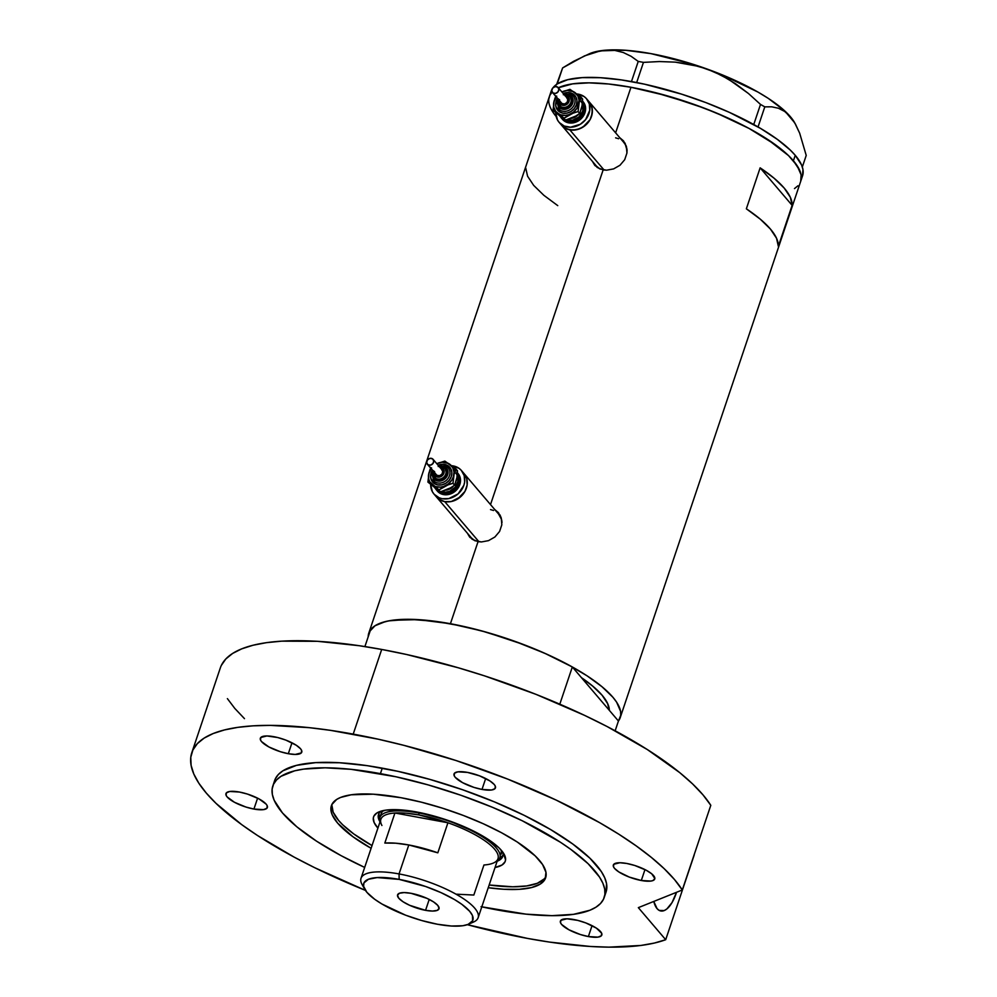 <?xml version="1.0" encoding="UTF-8"?>
<svg xmlns="http://www.w3.org/2000/svg" width="997" height="997" viewBox="0 0 997 997"><rect width="100%" height="100%" fill="white"/><g stroke="black" fill="none" stroke-linecap="round" stroke-linejoin="round"><path stroke-width="1.5" d="M604.095 170.051L569.823 129.884A18.083 15.528 139.5 0 1 561.585 125.236A18.083 15.528 -40.5 0 0 564.065 127.491L569.823 129.884L604.095 170.051M561.785 125.472L564.065 127.504L561.56 124.563A18.083 15.528 139.5 0 1 559.08 122.295L596.343 165.976A18.083 15.528 -40.5 0 0 600.044 169.004L596.542 166.212M478.984 541.795L444.712 501.628A18.083 15.528 139.5 0 1 436.474 496.98A18.083 15.528 -40.5 0 0 438.954 499.235L444.712 501.628L478.984 541.795M433.969 494.038A18.083 15.528 139.5 0 1 430.667 484.878L432.411 491.783L434.169 494.275L439.166 497.802L442.207 498.699L448.8 498.587L458.084 493.889L463.867 485.29L464.639 482.037L464.216 475.681L461.287 470.335L459.006 468.303L451.803 465.724A18.083 15.528 139.5 0 1 459.006 468.303A18.083 15.528 139.5 0 1 461.486 470.572A18.083 15.528 139.5 0 1 459.231 492.792A18.083 15.528 139.5 0 1 436.449 496.307L438.954 499.248L436.449 496.307A18.083 15.528 139.5 0 1 433.969 494.038L471.232 537.719A18.083 15.528 -40.5 0 0 474.933 540.748L471.444 537.956M623.898 141.424A18.843 16.176 -40.5 0 0 620.919 139.057M623.374 140.776L619.76 137.698L625.082 143.219L627.013 149.612L626.939 153.052L624.695 159.719L619.984 165.253L613.604 168.904L606.55 170.2L603.148 169.901L597.215 167.496L592.467 161.439L594.711 165.228M498.787 513.168A18.843 16.176 -40.5 0 0 495.808 510.8M498.263 512.52L494.649 509.442L499.971 514.963L501.279 518.041L501.827 524.796L499.584 531.463L494.886 537.009L488.493 540.648L481.451 541.944L478.049 541.645L472.117 539.24L467.356 533.183L469.624 536.997M581.438 677.648A120.562 35.319 18.6 0 1 609.329 710.338L607.858 704.019L602.101 695.233L592.218 685.687L581.438 677.648L572.328 666.968L544.698 653.247L513.841 640.959L481.713 630.902L450.42 623.723L478.049 541.645L450.42 623.723A132.626 38.858 18.6 0 1 620.196 717.69A132.626 38.858 18.6 0 1 618.439 721.018L615.149 730.789L618.439 721.018L609.329 710.338L618.439 721.018L620.72 715.323L620.558 711.272L616.62 702.175L612.868 697.215L601.989 686.721L586.984 675.779L568.427 664.837L547.029 654.294L523.612 644.561L486.686 632.285L462.234 626.116L435.726 621.368L409.418 619.311L388.618 620.882L380.717 623.013L374.66 625.979L370.56 629.755L364.902 646.579L370.56 629.755A132.626 38.858 -161.4 0 1 572.328 666.968L609.329 710.338L581.438 677.648L593.327 686.621L602.101 695.233L607.497 703.221L609.329 710.338A120.562 35.319 18.6 0 0 581.438 677.648M630.964 87.275A132.626 38.858 -161.4 0 0 558.345 87.773L572.627 83.86L589.015 82.851L608.718 84.01L630.964 87.275L615.623 132.85L630.964 87.275L667.217 95.837L704.144 108.112L727.561 117.845L748.959 128.389L775.504 144.827L788.515 155.594L797.151 165.726L801.102 174.824L800.716 181.28A132.626 38.858 -161.4 0 0 630.964 87.275L608.718 84.01L589.015 82.851L572.627 83.86L558.345 87.773A132.626 38.858 18.6 0 1 677.324 98.84A132.626 38.858 18.6 0 1 793.4 160.766L795.245 155.308A132.626 38.858 -161.4 0 0 666.968 89.78A132.626 38.858 -161.4 0 0 553.073 87.674L557.41 83.823L567.704 79.698L582.198 77.629L600.331 77.704L621.405 79.922L644.61 84.197L681.449 94.104L705.988 102.641L729.405 112.374L760.487 128.376L777.348 139.368L790.347 150.136L795.245 155.308L793.4 160.766A132.626 38.858 18.6 0 1 800.728 181.242L801.102 174.824L799.731 170.425L793.4 160.766L788.515 155.594L767.528 139.331L748.959 128.389L716.058 112.848L691.955 103.663L654.892 92.522L630.964 87.275M552.151 92.06A132.626 38.858 -161.4 0 0 549.335 96.634A132.626 38.858 18.6 0 1 552.151 92.06L552.151 92.06M490.512 504.594L603.148 169.901L490.512 504.594M368.192 636.796A132.626 38.858 18.6 0 1 368.803 633.083A132.626 38.858 18.6 0 1 450.42 623.723L417.955 619.611L392.095 620.308L385.341 621.605L375.034 625.742L369.326 631.786L368.192 636.796M498.064 512.284L501.279 518.041L501.827 524.796L499.584 531.463L494.886 537.009L488.493 540.648L481.451 541.944L474.884 540.723L469.799 537.196M623.162 140.54L626.378 146.297L626.939 153.052L624.695 159.719L619.984 165.253L613.604 168.904L606.55 170.2L599.982 168.979L594.91 165.452M792.129 205.345L778.345 246.309A132.626 38.858 -161.4 0 0 746.354 208.809L760.138 167.845A132.626 38.858 18.6 0 1 792.129 205.345L778.345 246.309L776.526 238.221L770.419 229.048L760.25 219.141L746.354 208.809L760.138 167.845L792.129 205.345L760.138 167.845L774.033 178.164L784.203 188.084L790.309 197.244L792.129 205.345M556.662 117.11L552.911 112.15L556.662 117.11M548.811 99.002L549.87 95.338L552.126 92.085L549.87 95.338L548.811 99.002M797.936 185.791L794.497 188.583L797.936 185.791M525.755 168.132L527.587 176.232L533.682 185.392L543.864 195.312L557.759 205.631M469.039 535.863L468.291 534.28A18.843 16.176 -40.5 0 0 470.135 537.57M490.512 509.592L493.552 510.489M498.55 514.016L501.479 519.35L502.014 522.465M594.15 164.119L593.402 162.523A18.843 16.176 -40.5 0 0 595.246 165.814M615.61 137.848L618.651 138.745M623.648 142.272L625.418 144.752L627.125 150.721M501.902 521.406A18.083 15.528 -40.5 0 0 498.749 514.24L463.991 473.5A18.083 15.528 139.5 0 1 463.979 492.992A18.083 15.528 139.5 0 1 444.712 501.628L451.317 501.516L457.748 498.936L464.988 491.359L467.144 484.966L467.257 481.725L466.721 478.61L463.792 473.263L466.721 478.622L467.144 484.966L464.988 491.359L460.589 496.83L451.305 501.528L444.712 501.628L438.954 499.235A18.083 15.528 -40.5 0 0 461.736 495.721A18.083 15.528 -40.5 0 0 463.991 473.5L461.486 470.572M627.013 149.662A18.083 15.528 -40.5 0 0 623.86 142.496L589.102 101.756A18.083 15.528 139.5 0 1 589.077 121.248A18.083 15.528 139.5 0 1 569.823 129.884L576.416 129.772L582.846 127.192L590.099 119.615L591.483 116.475L592.368 109.969L590.648 104.012L588.891 101.52L591.832 106.866L592.243 113.222L590.087 119.615L585.688 125.086L579.718 128.775L573.076 130.146L566.77 128.987L564.065 127.491A18.083 15.528 -40.5 0 0 586.847 123.977A18.083 15.528 -40.5 0 0 589.102 101.756L586.597 98.828A18.083 15.528 139.5 0 1 584.342 121.048A18.083 15.528 139.5 0 1 561.56 124.563L564.065 127.491L561.785 125.46M551.702 89.867L551.927 89.418A132.626 38.858 -161.4 0 0 551.179 91.176L368.803 633.083M556.176 116.524A132.626 38.858 18.6 0 1 549.335 96.634M584.429 55.932L600.231 50.909L614.713 50.398L623.324 52.529L631.163 56.331L638.242 61.415L643.464 62.375L636.672 82.552L643.464 62.375L659.391 61.552L675.293 62.138L699.071 66.45L714.338 71.921L728.645 79.324L748.473 93.519L760.512 104.423L764.799 106.866L758.044 126.955L764.799 106.866L771.715 106.816L778.408 108.237L784.664 111.44L790.372 116.699A113.783 33.337 -161.4 0 0 706.848 68.943A113.783 33.337 -161.4 0 0 605.291 50.211A113.783 33.337 -161.4 0 0 589.426 53.738L573.611 61.303L562.62 67.921L556.675 84.309L562.62 67.921L557.223 83.947L562.62 67.921L584.429 55.932L595.035 52.131L605.291 50.211L614.713 50.398L623.324 52.529L631.163 56.331L638.242 61.415L631.462 81.567L638.242 61.415L643.464 62.375L659.391 61.552L675.293 62.138L691.158 64.493L706.848 68.943L721.604 75.398L735.487 83.698L748.473 93.519L760.512 104.423L753.744 124.525L760.512 104.423L764.799 106.866L771.715 106.816L778.408 108.237L784.664 111.44L790.372 116.699L795.419 124.064L799.669 133.187L806.224 155.42L802.336 166.985L806.224 155.42L799.669 133.187L794.734 122.83A113.783 33.337 -161.4 0 0 790.372 116.699L795.419 124.064M589.377 53.763L597.004 51.395L605.291 50.211L626.016 50.311L651.004 53.639L692.753 64.182L720.644 74.202L757.857 92.023L768.176 98.304L784.577 110.754L794.759 122.868M620.196 717.69L802.573 175.771A132.626 38.858 -161.4 0 0 795.245 155.308L801.563 164.966L802.934 169.365L802.56 175.821M497.154 861.246A65.553 19.205 -161.4 0 0 502.613 851.887A65.553 19.205 18.6 0 1 502.762 856.361A65.553 19.205 18.6 0 1 497.154 861.246M416.347 811.932A69.478 20.351 18.6 0 1 504.108 854.18A69.478 20.351 18.6 0 1 495.035 867.527L502.014 865.01L505.005 861.844L505.566 859.925L503.41 853.033L498.886 847.724L487.894 839.212L478.161 833.467L448.301 820.519L416.347 811.932L399.336 809.776L385.789 810.15L376.854 812.991L373.863 816.157L373.314 818.076L374.112 822.5L377.9 828.108A69.478 20.351 18.6 0 1 378.748 811.994A69.478 20.351 18.6 0 1 416.347 811.932M501.017 854.354L501.379 850.366A63.297 18.544 18.6 0 1 501.267 853.731M503.149 855.09L499.609 858.504A65.553 19.205 -161.4 0 0 502.999 855.376M331.864 804.965L333.16 812.169L338.556 820.394L342.719 824.806L353.81 833.978L372.031 845.568A113.035 33.113 18.6 0 1 331.951 804.342M559.803 704.181L572.328 666.968L559.803 704.181M546.007 876.388A113.035 33.113 18.6 0 1 489.153 884.987L512.745 886.794L526.715 885.947L537.333 883.292L544.188 878.93M378.91 813.614A65.553 19.205 -161.4 0 0 379.72 818.151L378.885 813.801M380.019 821.827A65.553 19.205 18.6 0 1 378.499 814.537A65.553 19.205 18.6 0 1 381.328 811.072A65.553 19.205 -161.4 0 0 380.019 821.827M381.539 812.729L383.222 810.598A63.297 18.544 18.6 0 0 381.278 813.353L379.907 817.44A63.297 18.544 18.6 0 1 418.865 812.979A63.297 18.544 -161.4 0 0 380.044 821.74A63.297 18.544 18.6 0 1 379.907 817.44M381.926 825.491A61.789 18.108 18.6 0 1 394.924 813.004L447.927 822.774L437.82 852.821A61.789 18.108 -161.4 0 0 408.795 844.97L399.049 873.933A61.789 18.108 -161.4 0 0 362.061 884.489L364.703 889.237A57.577 16.862 18.6 0 1 399.161 879.391L399.049 873.933L408.795 844.97A61.789 18.108 -161.4 0 0 384.817 843.051L394.924 813.004A61.789 18.108 -161.4 0 0 380.879 819.285L361.014 878.295A61.789 18.108 18.6 0 1 399.049 873.933A61.789 18.108 18.6 0 1 478.149 917.701A61.789 18.108 18.6 0 1 470.709 922.985M468.59 924.194L473.563 922.013A61.789 18.108 -161.4 0 0 462.284 897.936A61.789 18.108 -161.4 0 0 399.049 873.933L399.161 879.391A57.577 16.862 18.6 0 1 458.084 901.762A57.577 16.862 18.6 0 1 468.59 924.194A57.577 16.862 18.6 0 1 437.434 924.244L451.516 926.039L462.745 925.739L468.154 924.381L472.628 920.754L472.428 915.495L469.674 911.295L461.91 904.379L454.595 899.606L441.098 892.664L425.644 886.507L399.161 879.391L377.202 877.572L368.429 879.267L363.955 882.893L363.569 886.246L366.908 892.352L374.685 899.269L382.001 904.042L405.654 915.209L421.694 920.53L437.434 924.244A57.577 16.862 18.6 0 1 364.703 889.237M425.557 910.336L429.221 899.431L425.557 910.336L409.642 905.301L403.05 901.762L398.788 898.222L397.491 895.244L399.373 893.262L404.121 892.577L411.038 893.312A21.847 6.406 18.6 0 1 439.004 908.79A21.847 6.406 18.6 0 1 425.557 910.336A21.847 6.406 18.6 0 1 397.579 894.857A21.847 6.406 18.6 0 1 411.038 893.312L426.953 898.347L433.533 901.886L437.795 905.413L439.091 908.404L437.222 910.386L432.474 911.059L425.557 910.336M363.743 886.994A61.789 18.108 18.6 0 1 361.014 878.295M418.902 814.935L418.865 812.979A63.297 18.544 18.6 0 1 499.883 857.819A63.297 18.544 18.6 0 1 497.179 861.159A63.297 18.544 -161.4 0 0 481.676 836.321A63.297 18.544 -161.4 0 0 418.865 812.979L418.902 814.935L405.866 813.166L394.924 813.004A61.789 18.108 18.6 0 1 418.902 814.935A61.789 18.108 18.6 0 1 447.927 822.774L418.902 814.935M478.149 917.701L498.002 858.704A61.789 18.108 -161.4 0 0 447.927 822.774A61.789 18.108 18.6 0 1 493.415 863.016A61.789 18.108 18.6 0 1 483.944 864.997L473.837 895.044L456.589 894.197M447.927 822.774L437.82 852.821L408.795 844.97L395.759 843.2L384.817 843.051L394.924 813.004L447.927 822.774M657.073 908.653A30.147 12.662 -79.6 0 1 653.783 901.438L657.073 908.653L659.204 910.411L664.189 910.573L666.856 908.952L672.003 902.634L676.539 892.303A30.147 12.662 -79.6 0 1 660.799 910.971A30.147 12.662 -79.6 0 1 657.073 908.653M371.108 848.297A113.035 33.113 18.6 0 1 331.39 805.676A113.035 33.113 18.6 0 1 400.956 797.7L421.357 802.174L442.419 808.168L463.331 815.459L483.283 823.746L501.528 832.732L517.343 842.066L535.227 855.924L542.592 864.561L545.957 872.313L545.197 878.893L540.337 884.04L531.551 887.567L519.2 889.336L503.747 889.262L488.243 887.716A113.035 33.113 18.6 0 0 545.646 877.784A113.035 33.113 18.6 0 0 400.956 797.7L373.289 794.198L351.243 794.783L340.625 797.438L336.699 799.42L331.839 804.567L331.079 811.147L332.25 814.898L337.634 823.123L352.888 836.707L371.108 848.297M604.867 894.67A174.824 51.221 -161.4 0 0 606.051 892.028A174.824 51.221 -161.4 0 0 382.262 768.164L380.418 773.635A174.824 51.221 18.6 0 1 604.207 897.487A174.824 51.221 18.6 0 1 496.618 909.837A174.824 51.221 18.6 0 1 481.8 906.846M221.359 665.373L225.833 658.955L232.65 653.421L241.735 648.848L253.014 645.246L266.361 642.679L281.665 641.158L317.52 641.308L359.182 645.707L381.701 649.446L406.664 654.518L458.346 667.803L484.505 675.854L536.025 694.361L584.603 715.385L607.111 726.539L647.352 749.57L679.792 772.675L692.616 783.954L702.997 794.871L710.799 805.314L682.297 889.985L638.342 907.644L665.697 939.71L694.199 855.027L665.697 939.71A262.236 76.831 18.6 0 1 527.5 938.414A262.236 76.831 18.6 0 1 467.331 924.68L527.5 938.414L549.559 942.09L590.436 946.477L608.893 947.15L640.996 945.443L654.331 943.062L665.697 939.71L638.342 907.644L682.297 889.985L710.799 805.314A262.236 76.831 -161.4 0 0 381.701 649.446A262.236 76.831 -161.4 0 0 220.312 667.953L191.823 752.623A262.236 76.831 18.6 0 1 353.212 734.116L381.701 649.446L353.212 734.116A262.236 76.831 18.6 0 1 682.297 889.985L674.495 879.541L664.127 868.624L651.29 857.358L636.148 845.855L618.863 834.24L599.608 822.65L556.102 800.055L507.523 779.043L456.003 760.524L403.81 745.332L378.162 739.188L330.68 730.377L309.22 727.66L270.274 725.38L253.163 725.828L237.872 727.349L224.512 729.929L213.233 733.518L204.148 738.104L197.344 743.625L192.87 750.056L190.776 757.296L191.088 765.31L193.804 774.008L198.901 783.306L206.317 793.101L215.988 803.333L241.685 824.619L257.475 835.486L294.177 857.133L314.728 867.714L365.413 890.383A262.236 76.831 18.6 0 1 191.823 752.623M641.308 880.501A21.847 6.406 18.6 0 1 613.342 865.022A21.847 6.406 18.6 0 1 626.789 863.477A21.847 6.406 18.6 0 1 654.755 878.955A21.847 6.406 18.6 0 1 641.308 880.501L644.984 869.596L641.308 880.501L629.257 877.073L618.813 871.926L614.538 868.387L613.504 866.804L613.791 864.262L619.872 862.741L626.789 863.477L634.802 865.496L646.23 870.244L651.764 873.858L654.842 878.569L652.973 880.55L650.916 881.061L641.308 880.501M588.38 936.557A21.847 6.406 18.6 0 1 560.401 921.066A21.847 6.406 18.6 0 1 573.848 919.533A21.847 6.406 18.6 0 1 601.827 935.012A21.847 6.406 18.6 0 1 588.38 936.557L592.044 925.652L588.38 936.557L580.354 934.525L568.926 929.777L561.61 924.443L560.563 922.848L560.862 920.318L566.944 918.798L577.799 920.393L585.912 922.96L596.356 928.107L601.665 933.229L601.365 935.759L597.988 937.118L588.38 936.557M253.923 809.066A21.847 6.406 18.6 0 1 225.958 793.575A21.847 6.406 18.6 0 1 239.405 792.042A21.847 6.406 18.6 0 1 267.37 807.52A21.847 6.406 18.6 0 1 253.923 809.066L257.6 798.161L253.923 809.066L245.91 807.034L234.482 802.286L227.166 796.952L226.12 795.357L226.419 792.827L229.796 791.468L239.405 792.042L247.418 794.061L258.846 798.809L266.174 804.143L267.208 805.738L266.922 808.268L263.544 809.626L253.923 809.066M288.307 753.707A21.847 6.406 18.6 0 1 260.342 738.229A21.847 6.406 18.6 0 1 273.789 736.683A21.847 6.406 18.6 0 1 301.767 752.162A21.847 6.406 18.6 0 1 288.307 753.707L291.984 742.802L288.307 753.707L280.294 751.688L268.866 746.94L261.55 741.594L260.504 740.011L260.803 737.481L266.872 735.96L277.727 737.543L285.852 740.11L296.283 745.258L300.558 748.797L301.593 750.38L301.306 752.922L295.224 754.442L288.307 753.707M482 789.425A21.847 6.406 18.6 0 1 454.034 773.946A21.847 6.406 18.6 0 1 467.481 772.401A21.847 6.406 18.6 0 1 495.447 787.892A21.847 6.406 18.6 0 1 482 789.425L485.676 778.52L482 789.425L473.986 787.406L462.558 782.657L455.243 777.324L454.196 775.728L454.495 773.198L457.872 771.84L467.481 772.401L479.532 775.84L489.976 780.975L494.25 784.514L495.285 786.11L494.998 788.639L491.621 789.998L482 789.425M275.359 778.794L278.35 774.507L282.886 770.818L296.458 765.372L315.563 762.643L339.466 762.742L367.245 765.671L397.828 771.317L430.056 779.455L462.67 789.774L494.425 801.875L524.11 815.309L550.568 829.541L572.801 844.035L589.937 858.23L601.328 871.577L604.718 877.771L606.537 883.566L606.026 892.078M227.391 698.623L234.806 708.431L244.477 718.65M382.262 768.164A174.824 51.221 -161.4 0 0 274.661 780.501L272.829 785.972A174.824 51.221 18.6 0 1 380.418 773.635L382.262 768.164M481.04 906.684L525.942 914.137L551.902 915.657L573.512 914.336L589.925 910.236L595.994 907.17L600.53 903.494L603.509 899.207L604.905 894.371L604.693 889.037L602.886 883.242L599.496 877.036L588.105 863.689L570.957 849.494L560.439 842.253L522.266 820.768L492.593 807.346L460.826 795.232L428.212 784.913L395.996 776.775L351.094 769.323L325.134 767.802L303.524 769.123L294.626 770.831L281.042 776.289L276.505 779.966L273.527 784.253L272.131 789.088L272.343 794.422L274.15 800.23L282.487 812.954L296.819 826.8L316.597 841.206L341.061 855.638L364.678 867.427A174.824 51.221 18.6 0 1 272.829 785.972M559.342 105.146A6.78 5.82 -40.5 0 0 560.588 106.417A1.508 0.748 -54.8 0 1 561.037 104.66A5.272 4.536 139.5 0 1 559.392 100.61L561.037 104.66L565.598 105.034L568.053 103.214L569.25 100.498L567.605 96.497A1.508 0.748 -54.8 0 1 568.975 95.849A1.508 0.748 -54.8 0 1 569.05 95.924A6.78 5.82 139.5 0 1 569.985 96.771A6.78 5.82 139.5 0 1 569.137 105.096A6.78 5.82 139.5 0 1 560.588 106.417A6.78 5.82 139.5 0 1 559.666 105.57L558.694 99.787M565.125 95.724A5.272 4.536 139.5 0 1 567.605 96.497L564.975 95.724M558.557 98.952L557.759 104.785L560.152 108.175A1.508 0.748 125.2 0 0 559.716 109.919A9.796 8.412 -40.5 0 1 557.909 108.087A9.796 8.412 -40.5 0 0 559.716 109.919A1.508 0.748 -54.8 0 1 559.28 111.676L562.869 113.172L566.994 113.11L571.019 111.49L574.322 108.573L576.416 104.797L576.964 100.734L575.892 97.008L573.375 94.179A11.303 9.708 139.5 0 0 563.243 93.519L567.742 92.522L573.375 94.179A1.508 0.748 -54.8 0 1 572.104 94.877A1.508 0.748 125.2 0 0 573.375 94.179A11.303 9.708 139.5 0 1 574.322 108.573A11.303 9.708 139.5 0 1 559.28 111.676A1.508 0.748 125.2 0 0 559.716 109.919A9.796 8.412 -40.5 0 0 571.742 108.337A9.796 8.412 -40.5 0 0 573.736 96.597A9.796 8.412 -40.5 0 0 571.929 94.765A1.508 0.748 125.2 0 0 571.854 94.69A1.508 0.748 -54.8 0 1 571.929 94.765A9.796 8.412 -40.5 0 1 573.736 96.597A9.796 8.412 -40.5 0 1 571.742 108.337A9.796 8.412 -40.5 0 1 559.716 109.919A1.508 0.748 -54.8 0 1 560.152 108.175A8.288 7.116 139.5 0 1 558.345 99.376M564.078 94.478A8.288 7.116 139.5 0 1 570.496 95.338A1.508 0.748 -54.8 0 1 571.854 94.69A1.508 0.748 125.2 0 0 570.496 95.338L566.358 94.117L563.317 94.752M552.438 92.459L561.448 103.027A3.764 3.24 -40.5 0 0 561.972 103.501L552.949 92.933A3.764 3.24 139.5 0 1 557.659 87.1A3.764 3.24 139.5 0 1 552.949 92.933L561.473 103.04M559.928 105.856A6.78 5.82 -40.5 0 0 560.164 106.156A6.78 5.82 -40.5 0 0 561.087 107.003L560.239 106.243M568.876 95.799A6.78 5.82 139.5 0 1 569.05 95.924A1.508 0.748 125.2 0 0 568.975 95.849A1.508 0.748 125.2 0 0 567.605 96.497A5.272 4.536 139.5 0 1 568.053 103.214A5.272 4.536 139.5 0 1 561.037 104.66A1.508 0.748 125.2 0 0 560.588 106.417A6.78 5.82 -40.5 0 0 568.913 105.321A6.78 5.82 -40.5 0 0 570.309 97.183A6.78 5.82 -40.5 0 0 569.05 95.924M579.593 100.236A12.051 10.356 139.5 0 1 581.401 113.932A12.051 10.356 139.5 0 1 567.492 120.163M570.409 97.27L571.667 101.657L570.122 105.134L565.723 107.863L561.087 107.003A6.78 5.82 -40.5 0 0 569.636 105.682A6.78 5.82 -40.5 0 0 570.483 97.357L568.975 95.849L564.427 94.902M561.51 118.194L562.52 119.366A13.559 11.652 -40.5 0 0 564.377 121.061L563.38 119.889A13.559 11.652 139.5 0 1 561.51 118.194A13.559 11.652 139.5 0 1 560.426 116.637M559.08 122.295A18.083 15.528 139.5 0 1 555.778 113.122L557.522 120.039L559.28 122.531L564.265 126.046L570.571 127.217L580.341 124.251L585.638 119.59L589.738 110.293L589.327 103.937L586.398 98.591L584.117 96.559A18.083 15.528 139.5 0 1 586.597 98.828M576.902 93.967A18.083 15.528 139.5 0 1 584.117 96.559L576.902 93.967M559.691 115.976L562.196 117.746M571.792 118.219L574.957 116.724M581.438 108.685L582.086 105.433M580.815 99.339L579.98 98.067M583.008 101.582L585.202 105.595L585.513 110.355L583.893 115.154L580.603 119.254L576.116 122.02L571.131 123.055L566.408 122.182L562.669 119.54M582.56 101.096A13.559 11.652 139.5 0 1 580.192 117.521A13.559 11.652 139.5 0 1 563.38 119.889L564.377 121.061A13.559 11.652 -40.5 0 0 581.463 118.419A13.559 11.652 -40.5 0 0 583.158 101.756L582.148 100.585M560.351 116.499L563.38 119.889L567.692 121.671L572.639 121.597L577.462 119.665L581.425 116.151L583.943 111.627L584.603 106.754L581.999 100.41M582.049 103.065L583.183 107.04L582.597 111.377L578.734 117.11L572.552 120.238L566.122 119.715M571.48 118.381A10.556 9.06 -40.5 0 0 578.459 114.456M582.198 105.109L579.718 113.446L576.827 115.627L565.71 120.039L562.258 117.908L553.023 110.331L560.638 114.817L565.461 115.378L568.788 114.692L573.4 112.187L576.939 108.274L579.095 100.298L577.811 95.824L573.462 91.637L567.193 90.478L561.922 91.973A13.559 11.652 139.5 0 1 562.246 91.811L562.246 91.811A13.559 11.652 139.5 0 1 574.783 92.434A13.559 11.652 139.5 0 1 578.858 103.538A13.559 11.652 139.5 0 1 570.409 114.044A13.559 11.652 139.5 0 1 557.871 113.421A13.559 11.652 139.5 0 1 553.784 102.317L553.771 107.14L555.665 111.315L564.103 118.157L570.409 114.044L578.098 111.564L578.858 103.538L581.014 97.158L569.935 89.344L562.246 91.811L569.935 89.344L582.634 99.039L581.874 107.065L579.718 113.446L578.098 111.564L579.294 101.731L581.014 97.158L582.634 99.039L582.198 105.109M556.725 96.161L553.784 102.317A13.559 11.652 139.5 0 1 556.189 96.859M559.28 111.676L556.75 108.847L555.678 105.121L557.51 98.404A11.303 9.708 139.5 0 0 559.28 111.676M554.22 100.485L553.023 110.331L564.103 118.157L574.197 112.574L578.098 111.564L579.718 113.446L573.412 117.559L565.71 120.039L553.023 110.331L554.22 100.485M555.94 95.924L554.731 98.828L555.94 95.924M560.152 108.175L565.81 109.221L571.181 105.894L573.125 100.149L572.34 97.407L570.496 95.338A8.288 7.116 139.5 0 1 571.181 105.894A8.288 7.116 139.5 0 1 560.152 108.175M559.616 99.712L559.392 100.66M566.67 97.669L567.866 99.85L566.981 102.467L564.539 103.975L561.972 103.501A3.764 3.24 -40.5 0 0 567.181 98.13L558.17 87.562M552.949 92.933L555.528 93.406L557.971 91.898L558.856 89.281L557.659 87.1L555.08 86.627L552.637 88.135L551.752 90.739L552.949 92.933M434.231 476.89A6.78 5.82 -40.5 0 0 435.49 478.161A1.508 0.748 -54.8 0 1 435.926 476.404A5.272 4.536 139.5 0 1 434.293 472.354M440.026 467.468A5.272 4.536 139.5 0 1 442.506 468.241A1.508 0.748 -54.8 0 1 443.864 467.593A1.508 0.748 -54.8 0 1 443.939 467.668A6.78 5.82 139.5 0 1 444.874 468.515A6.78 5.82 139.5 0 1 444.026 476.84A6.78 5.82 139.5 0 1 435.49 478.161A6.78 5.82 139.5 0 1 434.555 477.314A6.78 5.82 139.5 0 1 433.707 471.668M438.144 465.263L442.631 464.266L448.264 465.923A1.508 0.748 -54.8 0 1 447.005 466.621A1.508 0.748 125.2 0 0 448.264 465.923A11.303 9.708 139.5 0 1 449.211 480.317A11.303 9.708 139.5 0 1 434.169 483.42A1.508 0.748 125.2 0 0 434.605 481.663A9.796 8.412 -40.5 0 0 446.631 480.08A9.796 8.412 -40.5 0 0 448.638 468.341A9.796 8.412 -40.5 0 0 446.83 466.509A1.508 0.748 125.2 0 0 446.743 466.434A1.508 0.748 -54.8 0 1 446.83 466.509A9.796 8.412 -40.5 0 1 448.638 468.341A9.796 8.412 -40.5 0 1 446.631 480.08A9.796 8.412 -40.5 0 1 434.605 481.663A1.508 0.748 -54.8 0 1 435.041 479.918A8.288 7.116 139.5 0 1 433.234 471.12M433.458 470.696L432.411 475.108L433.197 477.85L435.041 479.918A1.508 0.748 125.2 0 0 434.605 481.663A9.796 8.412 -40.5 0 1 432.798 479.831A9.796 8.412 -40.5 0 0 434.605 481.663A1.508 0.748 -54.8 0 1 434.169 483.42L431.639 480.604L430.579 476.865L432.411 470.16A11.303 9.708 139.5 0 0 434.169 483.42L437.77 484.916L441.883 484.854L445.908 483.233L449.211 480.317L451.305 476.541L451.853 472.478L450.794 468.752L448.264 465.923A11.303 9.708 139.5 0 0 438.057 465.3M438.967 466.235A8.288 7.116 139.5 0 1 445.385 467.082A1.508 0.748 -54.8 0 1 446.743 466.434A1.508 0.748 125.2 0 0 445.385 467.082L441.26 465.861L438.206 466.496M427.327 464.203L436.362 474.784A3.764 3.24 -40.5 0 0 436.86 475.245L427.85 464.677A3.764 3.24 139.5 0 1 432.548 458.844A3.764 3.24 139.5 0 1 427.85 464.677L436.387 474.821M434.817 477.6A6.78 5.82 -40.5 0 0 435.053 477.899A6.78 5.82 -40.5 0 0 435.988 478.747L435.128 477.987M439.44 466.783A6.78 5.82 139.5 0 1 443.939 467.668A1.508 0.748 125.2 0 0 443.864 467.593A1.508 0.748 125.2 0 0 442.506 468.241L439.876 467.468M454.482 471.98A12.051 10.356 139.5 0 1 456.29 485.676A12.051 10.356 139.5 0 1 442.381 491.907M435.053 477.899L433.583 471.531M441.559 469.413L442.755 471.593L441.883 474.211L439.44 475.719L436.86 475.245A3.764 3.24 -40.5 0 0 442.082 469.886L433.059 459.318M445.298 469.014L446.556 473.401L444.101 477.85L440.624 479.607L435.988 478.747A6.78 5.82 -40.5 0 0 444.525 477.426A6.78 5.82 -40.5 0 0 445.372 469.101L443.877 467.593L439.316 466.646M436.412 489.938L437.409 491.11A13.559 11.652 -40.5 0 0 439.266 492.805L438.269 491.633A13.559 11.652 139.5 0 1 436.412 489.938A13.559 11.652 139.5 0 1 435.315 488.38M434.58 487.72L437.085 489.49M446.693 489.963L449.859 488.468M456.327 480.429L456.987 477.177M455.704 471.083L454.881 469.811M457.897 473.326L460.091 477.339L460.402 482.099L458.794 486.897L455.492 490.998L451.005 493.764L446.033 494.799L441.31 493.926L437.558 491.284M457.461 472.84A13.559 11.652 139.5 0 1 455.081 489.265A13.559 11.652 139.5 0 1 438.269 491.633L439.266 492.805A13.559 11.652 -40.5 0 0 456.364 490.163A13.559 11.652 -40.5 0 0 458.047 473.5L457.05 472.329M435.24 488.243L438.269 491.633L442.581 493.428L450.008 492.593L454.495 489.826L457.785 485.726L459.405 480.928L459.094 476.167L456.9 472.154M456.938 474.809L457.997 480.953L455.255 487.147L449.647 491.322L445.21 492.231L441.023 491.459M446.369 490.125A10.556 9.06 -40.5 0 0 453.361 486.2M457.1 476.853L454.607 485.203L451.728 487.371L440.612 491.783L438.418 490.474L427.912 482.087L435.527 486.573L440.35 487.122L443.677 486.436L448.301 483.931L451.84 480.018L453.323 476.915L453.984 472.042L452.7 467.568L448.351 463.381L442.082 462.222L436.823 463.717A13.559 11.652 139.5 0 1 437.135 463.555L437.135 463.555A13.559 11.652 139.5 0 1 449.672 464.178A13.559 11.652 139.5 0 1 453.76 475.282A13.559 11.652 139.5 0 1 445.298 485.788A13.559 11.652 139.5 0 1 432.76 485.178A13.559 11.652 139.5 0 1 428.673 474.061L428.66 478.884L429.732 481.788L438.992 489.901L445.298 485.788L452.999 483.308L453.76 475.282L455.916 468.902L444.836 461.088L437.135 463.555L444.836 461.088L457.523 470.783L456.763 478.809L454.607 485.203L452.999 483.308L454.183 473.488L455.916 468.902L457.523 470.783L457.1 476.853M431.614 467.905L428.673 474.061A13.559 11.652 139.5 0 1 431.09 468.602M429.109 472.229L427.912 482.087L438.992 489.901L449.086 484.318L452.999 483.308L454.607 485.203L448.301 489.315L440.612 491.783L427.912 482.087L429.109 472.229M430.829 467.668L429.62 470.572L430.829 467.668M435.041 479.918L440.711 480.965L446.083 477.638L448.014 471.893L447.229 469.151L445.385 467.082A8.288 7.116 139.5 0 1 446.083 477.638A8.288 7.116 139.5 0 1 435.041 479.918M434.505 471.456L435.265 475.818L437.608 477.102L440.487 476.778L443.927 473.201L444.026 470.397L442.506 468.241A5.272 4.536 139.5 0 1 442.942 474.958A5.272 4.536 139.5 0 1 435.926 476.404A1.508 0.748 125.2 0 0 435.49 478.161A6.78 5.82 -40.5 0 0 443.815 477.065A6.78 5.82 -40.5 0 0 445.198 468.939A6.78 5.82 -40.5 0 0 443.939 467.668M427.85 464.677L430.417 465.15L432.86 463.642L433.745 461.025L432.548 458.844L429.969 458.371L427.526 459.879L426.654 462.496L427.85 464.677M606.051 892.028L604.207 897.487M558.37 108.698L557.784 98.728M563.517 93.83L571.854 94.69L573.275 95.986M433.259 480.442L432.686 470.472M438.418 465.587L446.756 466.434L448.164 467.73"/></g></svg>
